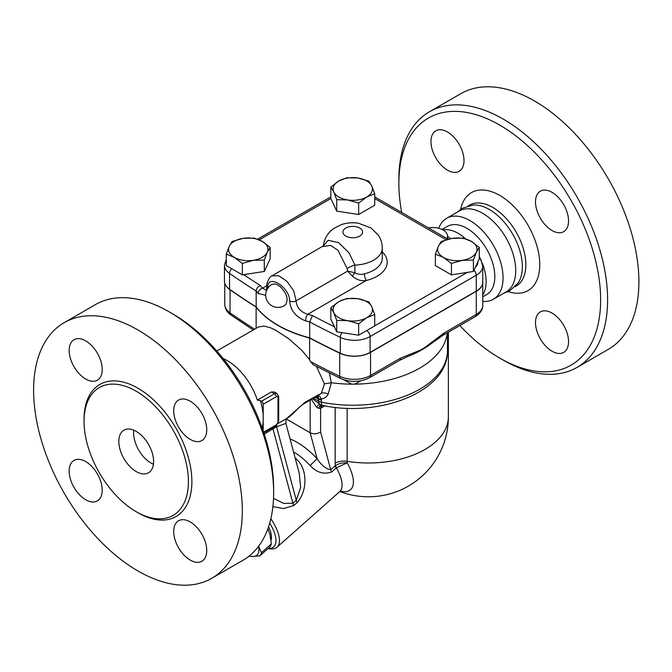<?xml version="1.0" encoding="UTF-8"?>
<svg xmlns="http://www.w3.org/2000/svg" width="672" height="672" viewBox="0 0 672 672"><rect width="100%" height="100%" fill="white"/><g stroke="black" fill="none" stroke-linecap="round" stroke-linejoin="round"><path stroke-width="1.01" d="M401.713 212.461A142.674 82.37 60 0 1 398.866 183.355A142.674 82.37 60 0 1 499.75 125.11A142.674 82.37 60 0 1 600.634 299.846A142.674 82.37 60 0 1 499.75 358.092L503.227 360.1A147.588 85.21 -120 0 0 577.03 367.408A147.588 85.21 -120 0 0 599.651 249.136A147.588 85.21 -120 0 0 503.236 119.087A147.588 85.21 -120 0 0 429.433 111.779L460.748 93.702A147.588 85.21 60 0 1 534.542 101.01A147.588 85.21 60 0 1 630.958 231.067A147.588 85.21 60 0 1 608.345 349.331M429.433 111.779A147.588 85.21 -120 0 0 398.866 179.34L398.866 183.355M499.75 358.092A142.674 82.37 60 0 1 459.85 325.559M552.023 351.221A23.369 13.49 60 0 1 536.76 330.632A23.369 13.49 60 0 1 540.338 311.9A23.369 13.49 60 0 1 552.023 313.06A23.369 13.49 60 0 1 567.294 333.656A23.369 13.49 60 0 1 563.707 352.38A23.369 13.49 60 0 1 552.023 351.221M568.546 220.962A23.369 13.49 60 0 1 563.707 231.664A23.369 13.49 60 0 1 545.698 225.397A23.369 13.49 60 0 1 535.5 201.886A23.369 13.49 60 0 1 540.338 191.184A23.369 13.49 60 0 1 558.348 197.45A23.369 13.49 60 0 1 568.546 220.962M447.485 131.989A23.369 13.49 60 0 1 462.748 152.578A23.369 13.49 60 0 1 459.169 171.301A23.369 13.49 60 0 1 447.485 170.15A23.369 13.49 60 0 1 432.214 149.554A23.369 13.49 60 0 1 435.8 130.83A23.369 13.49 60 0 1 447.485 131.989M457.078 212.276L462.26 208.32L472.87 205.036A46.738 26.981 60 0 1 489.317 209.471A46.738 26.981 60 0 1 517.978 283.172L509.83 290.724L503.815 293.227M438.766 228.287A46.738 26.981 60 0 1 446.636 218.299L459.32 210.974A46.738 26.981 60 0 1 482.689 213.293A46.738 26.981 60 0 1 513.223 254.478A46.738 26.981 60 0 1 506.058 291.925L493.374 299.25A46.738 26.981 60 0 1 482.756 301.35M446.636 218.299A46.738 26.981 60 0 1 470.005 220.618A46.738 26.981 60 0 1 500.539 261.803A46.738 26.981 60 0 1 493.374 299.25M442.075 229.454L447.317 226.43A39.354 22.722 60 0 1 466.99 228.379A39.354 22.722 60 0 1 492.702 263.063A39.354 22.722 60 0 1 486.671 294.605L482.756 296.864M442.84 229.841L444.679 229.648A39.354 22.722 60 0 1 458.296 233.402A39.354 22.722 60 0 1 465.654 238.795M479.27 256.528A39.354 22.722 60 0 1 481.345 260.828M482.336 263.222A39.354 22.722 60 0 1 482.756 294.991M450.601 238.644L447.544 236.334M482.756 282.173A22.142 12.785 180 0 1 482.756 282.274A22.142 12.785 180 0 1 476.272 291.312L370.541 352.355A22.907 13.222 180 0 1 339.704 353.178A836.413 482.899 180 0 1 309.616 338.024A105.773 61.068 180 0 1 256.124 307.087A836.413 482.899 180 0 1 230.034 289.75A22.898 13.222 180 0 1 227.556 287.641M428.501 227.926A14.759 8.518 180 0 1 447.544 236.082A14.759 8.518 180 0 1 446.914 238.552M231.722 268.724A4.922 3.091 124.9 0 0 229.547 273.395A22.142 12.785 -0 0 1 224.456 265.247L224.456 281.114A22.142 12.785 0 0 0 229.547 289.262A836.346 482.866 -0 0 0 256.166 306.936A105.773 61.068 -0 0 0 309.708 337.848A836.346 482.866 -0 0 0 340.318 353.22A22.142 12.785 -0 0 0 370.087 352.414L476.272 291.11A22.142 12.785 0 0 0 482.756 282.072L482.756 266.204A22.142 12.785 -0 0 1 476.272 275.243A4.922 2.839 -120 0 0 473.995 270.161M447.476 349.39L447.518 332.674M479.27 247.372L476.33 252.277A19.681 11.365 0 0 0 471.232 241.298L479.27 247.372L479.27 258.796L475.272 267.414L473.39 271.463L473.39 260.047L462.412 260.308A19.681 11.365 0 0 0 476.33 252.277L473.39 260.047M462.412 260.308L451.441 263.441L443.402 257.368A19.681 11.365 0 0 0 462.412 260.308M473.39 271.463L451.441 274.865L451.441 263.441M443.402 257.368L435.372 254.167L438.312 246.397A19.681 11.365 0 0 0 443.402 257.368M451.441 274.865L435.372 265.583L435.372 254.167M438.312 246.397L441.252 241.492L452.222 238.358A19.681 11.365 0 0 0 438.312 246.397M471.232 241.298A19.681 11.365 0 0 0 452.222 238.358L463.201 238.098L471.232 241.298M374.724 193.805L374.724 205.229L358.655 214.502L336.706 211.109L330.826 198.433L330.826 187.018L338.864 180.944L346.895 177.744L357.865 178.004L368.844 181.138L371.784 186.035L374.724 193.805L366.694 197.014A19.681 11.365 0 0 0 371.784 186.035A19.681 11.365 0 0 0 357.865 178.004A19.681 11.365 0 0 0 338.864 180.944A19.681 11.365 0 0 0 333.766 191.915A19.681 11.365 0 0 0 347.684 199.954A19.681 11.365 0 0 0 366.694 197.014L358.655 203.087L347.684 199.954L336.706 199.685L333.766 191.915L330.826 187.018M270.178 247.372L267.238 252.277A19.681 11.365 0 0 0 262.147 241.298L270.178 247.372L270.178 258.796L264.298 271.463L242.348 274.865L242.348 263.441L234.318 257.368A19.681 11.365 0 0 0 253.327 260.308L242.348 263.441M336.706 331.825L336.706 320.401L333.766 312.631A19.681 11.365 0 0 0 347.684 320.67A19.681 11.365 0 0 0 366.694 317.73A19.681 11.365 0 0 0 371.784 306.751A19.681 11.365 0 0 0 357.865 298.721A19.681 11.365 0 0 0 338.864 301.661L346.895 298.452L357.865 298.721L368.844 301.854L371.784 306.751L374.724 314.521L374.724 325.945L358.655 335.219L336.706 331.825L330.826 319.15L330.826 307.734L338.864 301.661A19.681 11.365 0 0 0 333.766 312.631L330.826 307.734M264.298 271.463L264.298 260.047L253.327 260.308A19.681 11.365 0 0 0 267.238 252.277L264.298 260.047M358.655 335.219L358.655 323.803L347.684 320.67L336.706 320.401M374.724 314.521L366.694 317.73L358.655 323.803M243.138 238.358L254.117 238.098L262.147 241.298A19.681 11.365 0 0 0 243.138 238.358A19.681 11.365 0 0 0 229.228 246.397L232.168 241.492L243.138 238.358M242.348 274.865L226.279 265.583L226.279 254.167L229.228 246.397A19.681 11.365 0 0 0 234.318 257.368L226.279 254.167M358.655 214.502L358.655 203.087M336.706 211.109L336.706 199.685M340.301 491.215A42.638 17.405 -131.6 0 0 347.164 462.832C342.896 462.571 339.049 463.436 335.63 465.436L330.708 469.711C326.122 469.14 321.586 465.469 317.108 458.69A44.276 18.077 -131.6 0 0 290.086 439.026M334.345 326.726A831.432 480.018 180 0 1 312.43 315.554L309.708 321.98A836.346 482.866 -0 0 0 340.318 337.352A4.922 2.562 -64.4 0 1 341.989 332.64M312.43 315.554A100.85 58.229 180 0 1 307.751 314.294A4.922 1.789 106.1 0 0 305.558 320.855A105.773 61.068 -0 0 0 309.708 321.98L309.708 337.848M322.82 246.523L330.582 245.406L337.982 250.261L347.206 268.708L347.634 271.102L352.481 276.36C357.034 279.997 361.654 281.366 366.349 280.459L307.751 314.294C300.451 311.934 296.587 307.448 296.142 300.829L293.605 290.665L286.952 281.341L278.796 275.78L272 275.856C270.95 275.302 265.936 282.391 266.876 286.768A4.922 2.814 -0.3 0 0 267.725 288.338M267.842 288.439C266.162 272.849 289.64 286.348 289.733 301.073C290.43 310.33 295.705 316.924 305.558 320.855M266.246 290.186L262.534 288.187A4.922 3.595 139.2 0 0 258.124 293.471L265.684 295.285M266.893 285.659L262.534 288.187A100.85 58.229 180 0 1 260.341 285.482C257.813 286.658 256.427 288.523 256.166 291.068A105.773 61.068 -0 0 0 258.124 293.471M347.206 268.708A12.298 7.09 164.4 0 1 354.917 265.129A29.518 17.044 0 0 0 382.292 248.128C382.25 243.415 380.932 239.106 378.344 235.192L371.087 228.01L358.478 223.222C352.75 222.331 347.164 222.76 341.712 224.515L334.286 228.127C328.012 232.394 324.374 238.3 323.375 245.851L272.009 275.856M382.292 251.95A34.44 19.883 0 0 1 366.349 280.459A4.922 1.579 76.1 0 1 364.409 273.832C361.049 274.882 357.89 274.52 354.917 272.74L347.634 271.102L296.142 300.829A4.922 2.856 -179.6 0 1 289.733 301.073M352.481 276.36A4.922 2.092 124.1 0 1 354.917 272.74L354.917 265.129L349.003 252.823L338.579 242.609L328.188 240.332L323.375 245.792M256.166 306.936L256.166 291.068A836.346 482.866 -0 0 1 229.547 273.395L229.547 289.262M271.992 284.382L275.184 283.962L277.981 285.088L280.997 287.356L285.088 292.606L286.692 296.478L287.188 299.83L286.02 304.097L284.281 305.693M444.074 333.001A4.922 2.839 60 0 1 443.058 335.252L443.058 335.252A4.922 2.839 60 0 1 443.05 335.252L475.255 316.663A4.922 2.839 -120 0 0 476.272 314.412L444.074 333.001L424.603 347.659A4.922 2.142 50 0 1 424.687 348.163A98.398 56.809 0 0 0 432.281 342.854L443.058 335.252M369.516 377.706L399.605 360.335L407.904 356.446A98.398 56.809 0 0 0 419.933 350.902A4.922 3.402 -107.5 0 0 420.092 350.263L400.63 358.084L370.541 375.455A22.907 13.222 180 0 1 339.704 376.278A4.922 2.57 115.6 0 0 340.721 378.529C350.599 382.612 360.2 382.334 369.516 377.706A4.922 2.839 -120 0 0 370.541 375.455L370.541 352.355M419.933 350.902L424.687 348.163M399.605 360.335A4.922 2.839 -120 0 0 400.63 358.084M340.721 378.529L313.152 364.703L310.489 361.586L309.616 359.73L309.616 338.024M322.157 405.317A7.384 4.259 -120 0 0 321.586 407.736L324.862 405.846M311.413 399.428L316.571 407.232L318.805 408.391L320.594 408.265A7.384 4.57 63.9 0 1 321.779 405.216M318.805 408.391A7.384 3.772 86.2 0 1 321.065 404.964M316.571 407.232A7.384 2.99 111.3 0 1 320.082 404.477M316.462 366.425L324.442 383.855L321.376 393.33L305.348 402.016A7.384 4.259 -120 0 1 304.08 403.662L316.806 396.32L318.259 398.009L318.629 401.142A7.384 4.259 120 0 0 320.158 404.519L312.539 398.782M313.538 398.202L318.629 401.142A7.384 4.259 0 0 0 321.409 402.15L321.25 398.983C324.475 398.462 326.794 396.824 328.213 394.069L331.363 382.729A94.702 54.676 0 0 0 351.75 384.149A94.702 54.676 0 0 0 353.8 384.149A94.702 54.676 0 0 0 446.947 335.269L447.418 332.732M223.154 358.588A46.738 26.981 60 0 1 227.363 360.704A46.738 26.981 60 0 1 257.334 400.109L271.429 391.969L274.403 392.02M304.08 403.662C299.418 406.073 292.076 415.708 286.902 418.463L278.048 423.469M305.348 402.016L286.205 418.916L286.054 419.95L286.759 418.421M216.779 351.011L258.359 327.004L264.029 326.046L270.413 327.751L275.344 330.028L288.926 338.864L302.131 350.708L309.616 359.73M324.442 383.855L331.313 382.729L329.33 372.96M317.612 395.741L321.376 393.33A7.384 4.536 -152.3 0 1 328.213 394.069M317.419 395.984A7.384 4.376 -62 0 1 318.646 398.899L316.798 396.32L317.898 395.674M318.15 395.665A7.384 3.377 -97 0 1 321.25 398.983L318.646 398.899M343.459 379.646L351.75 384.149A9.895 5.712 0 0 1 353.8 384.149L356.168 383.536L360.662 380.839M286.415 419.059L310.162 432.768C313.639 434.364 317.117 434.095 320.594 431.97L320.594 408.265L321.586 407.736M264.23 434.095L272.983 428.87A7.384 4.259 60 0 1 273.134 427.501M272.882 506.629L283.55 508.57L293.882 505.495L297.242 502.522A7.384 3.016 -131.6 0 1 296.268 500.254L276.587 426.787L285.902 423.402L299.216 473.096L300.636 487.561L296.268 500.254L292.908 503.236L272.983 428.87L276.587 426.787A7.384 4.259 60 0 1 276.805 425.174M293.882 505.495A7.384 3.016 -131.6 0 1 292.908 503.236L283.651 503.404L273.512 498.322M297.242 502.522C308.465 489.426 306.802 467.561 296.243 458.934A7.384 2.99 -53 0 1 295.571 459.488M268.036 548.587L269.354 548.806A36.901 15.061 -131.6 0 0 276.982 547.243A36.901 15.061 -131.6 0 0 270.841 518.742M293.546 451.928A36.901 15.061 48.4 0 1 293.63 451.979A36.901 15.061 48.4 0 1 310.12 465.494C316.478 472.508 323.66 474.667 331.682 471.979L336.361 467.846A7.384 3.352 55.1 0 1 335.63 465.436M269.724 523.085A34.44 14.062 48.4 0 1 268.111 548.52M268.573 526.806A28.291 11.55 48.4 0 1 271.018 540.128M267.842 528.906A29.518 12.054 48.4 0 1 268.514 530.393A29.518 12.054 48.4 0 1 268.598 530.594M258.602 546.294L261.475 552.636A31.979 13.054 48.4 0 1 259.871 555.82L269.69 547.117A31.979 13.054 -131.6 0 0 271.295 543.934L270.018 534.668L267.826 528.956M259.871 555.82L252.496 556.534L249.068 556.139M249.228 556.021A29.518 12.054 -131.6 0 0 252.496 556.534A29.518 12.054 -131.6 0 0 258.552 546.353M261.475 552.636L271.295 543.934M310.12 465.494L317.108 458.69L310.162 432.768L310.162 400.151M336.193 467.981A7.384 3.016 48.4 0 1 335.219 465.713A80.237 46.326 120 0 1 335.177 463.151A12.298 7.098 180 0 1 347.147 461.328L347.147 408.257M276.982 547.243L339.612 491.711A36.901 15.061 48.4 0 0 336.361 467.846L347.164 462.832A69.544 40.152 -60 0 1 347.147 461.328A79.943 46.158 180 0 0 448.375 416.842L448.375 332.178M262.13 427.972A49.308 28.468 -120 0 0 263.197 421.016L263.197 431.021M263.197 415.674A49.308 28.468 -120 0 0 260.375 400.646L261.458 401.276A2.461 1.42 60 0 1 263.197 404.284L263.197 421.016M257.334 400.109L260.375 400.646M273.63 492.66L273.63 488.645A142.674 82.37 -120 0 0 172.754 313.908A142.674 82.37 -120 0 0 172.746 313.908L169.268 311.9A147.588 85.21 60 0 1 169.277 311.9A147.588 85.21 60 0 1 273.63 492.66A147.588 85.21 60 0 1 243.062 560.221L211.756 578.298A147.588 85.21 60 0 1 64.168 493.088A147.588 85.21 60 0 1 64.168 322.661A147.588 85.21 60 0 1 137.962 329.977A147.588 85.21 60 0 1 234.385 460.034A147.588 85.21 60 0 1 211.756 578.298M64.168 322.661L95.474 304.584A147.588 85.21 60 0 1 169.268 311.9L172.754 313.908M85.688 379.025A23.369 13.49 60 0 1 70.426 358.436A23.369 13.49 60 0 1 74.004 339.704A23.369 13.49 60 0 1 85.688 340.864A23.369 13.49 60 0 1 100.96 361.452A23.369 13.49 60 0 1 97.373 380.184A23.369 13.49 60 0 1 85.688 379.025M173.712 410.76A23.369 13.49 60 0 1 178.55 400.067A23.369 13.49 60 0 1 196.56 406.325A23.369 13.49 60 0 1 206.758 429.845A23.369 13.49 60 0 1 201.919 440.538A23.369 13.49 60 0 1 183.91 434.28A23.369 13.49 60 0 1 173.712 410.76M190.235 521.934A23.369 13.49 60 0 1 205.498 542.531A23.369 13.49 60 0 1 201.919 561.254A23.369 13.49 60 0 1 190.235 560.095A23.369 13.49 60 0 1 174.972 539.507A23.369 13.49 60 0 1 178.55 520.783A23.369 13.49 60 0 1 190.235 521.934M102.211 490.199A23.369 13.49 60 0 1 97.373 500.9A23.369 13.49 60 0 1 79.363 494.634A23.369 13.49 60 0 1 69.166 471.122A23.369 13.49 60 0 1 74.004 460.421A23.369 13.49 60 0 1 92.014 466.687A23.369 13.49 60 0 1 102.211 490.199M136.223 391.23A73.794 42.605 60 0 1 184.43 456.254A73.794 42.605 60 0 1 173.124 515.39A73.794 42.605 60 0 1 99.33 472.794A73.794 42.605 60 0 1 99.322 387.576A73.794 42.605 60 0 1 136.223 391.23M136.223 431.399A24.595 14.204 60 0 1 152.292 453.079A24.595 14.204 60 0 1 148.52 472.786A24.595 14.204 60 0 1 123.925 458.59A24.595 14.204 60 0 1 123.925 430.181A24.595 14.204 60 0 1 136.223 431.399M153.443 464.243A24.595 14.204 60 0 1 133.787 430.189M256.124 328.289L256.124 307.087M272.135 284.306L275.184 283.962L277.981 285.088L280.997 287.356L285.088 292.606L286.692 296.478L287.188 299.83L286.02 304.097L284.432 305.6M508.141 291.614A56.574 32.668 -120 0 0 539.532 259.703A56.574 32.668 -120 0 0 499.75 195.409A56.574 32.668 -120 0 0 460.639 209.328M468.199 205.859L469.426 205.145A46.738 26.981 60 0 1 492.794 207.463A46.738 26.981 60 0 1 523.328 248.64A46.738 26.981 60 0 1 516.163 286.096L514.928 286.81M374.724 198.542L446.132 239.77M259.283 239.845L330.868 198.517M260.341 285.482A831.432 480.018 180 0 1 243.692 274.655M467.258 272.412L374.724 325.836M477.826 261.895A17.22 9.937 180 0 1 475.272 267.414M340.318 353.22L340.318 337.352A22.142 12.785 0 0 0 370.087 336.546A4.922 2.839 -120 0 0 366.702 330.574M370.087 352.414L370.087 336.546L476.272 275.243L476.272 291.11M345.82 236.082A9.836 5.678 180 0 1 350.23 226.573A9.836 5.678 180 0 1 362.284 233.528A9.836 5.678 180 0 1 345.82 236.082M382.292 248.128L382.292 258.174A29.518 17.044 180 0 1 364.409 273.832M475.255 316.663C480.228 313.597 482.731 309.834 482.756 305.374A22.142 12.785 180 0 1 476.272 314.412L476.272 291.312M424.603 347.659L420.092 350.263M339.704 353.178L339.704 376.278A836.413 482.899 180 0 1 310.489 361.586M253.252 329.952L231.008 315.067A4.922 3.091 -55.1 0 1 230.034 312.85A22.898 13.222 180 0 1 224.767 304.416L224.767 283.256M254.57 329.196A836.413 482.899 180 0 1 230.034 312.85L230.034 289.75M320.158 404.519A7.384 7.384 0 0 0 322.384 405.367A7.384 1.999 -78.5 0 1 321.409 402.15A94.702 54.676 0 0 0 447.476 350.566L447.476 332.699M316.806 396.32A7.384 4.259 -120 0 0 318.074 394.674M315.277 397.202L318.629 399.134A7.384 4.259 0 0 0 321.409 400.142M296.243 458.934A36.901 15.061 -131.6 0 0 295.218 458.178M320.594 431.97L330.708 469.711A7.384 3.016 -131.6 0 0 331.682 471.979M335.177 407.375L335.177 463.151M137.088 512.232A76.255 44.024 -120 0 0 191.881 482.118A76.255 44.024 -120 0 0 137.962 388.223A76.255 44.024 -120 0 0 84.05 420.37M271.429 391.969L274.504 393.742L261.458 401.276M263.827 432.877L275.73 425.998A2.461 1.42 -120 0 0 276.242 424.872L263.592 432.18M263.197 404.284L276.242 396.757A2.461 1.42 -60 0 1 277.981 397.757L277.981 421.865A2.461 1.42 -60 0 1 276.242 424.872M277.981 421.865A2.461 1.42 0 0 0 278.704 420.857L278.704 396.757A2.461 1.42 180 0 1 277.981 397.757M276.242 396.757A2.461 1.42 -120 0 0 274.504 393.742A4.922 2.839 120 0 1 276.965 393.498L278.704 396.757M608.336 349.339L577.03 367.416M374.724 196.879L448.073 239.224M447.544 238.921L447.544 236.082M339.864 491.509A79.943 79.943 0 0 0 448.375 416.842M479.27 258.023L480.967 260.19L482.756 266.204M266.876 286.768L266.389 290.119M257.594 239.156L330.826 196.879M224.456 265.247L226.279 259.174M272.387 284.172A12.298 12.298 0 0 0 267.338 301.291A12.298 12.298 0 0 0 284.794 305.365M231.008 315.067C227.077 312.396 225.002 308.843 224.767 304.416M447.476 350.566C448.535 391.532 379.428 417.959 322.384 405.367M285.902 423.402L286.054 419.95M341.006 490.93L339.612 491.711M275.73 425.998L278.704 420.857M276.965 393.498L274.344 391.986M482.756 305.374L482.756 282.274"/></g></svg>

